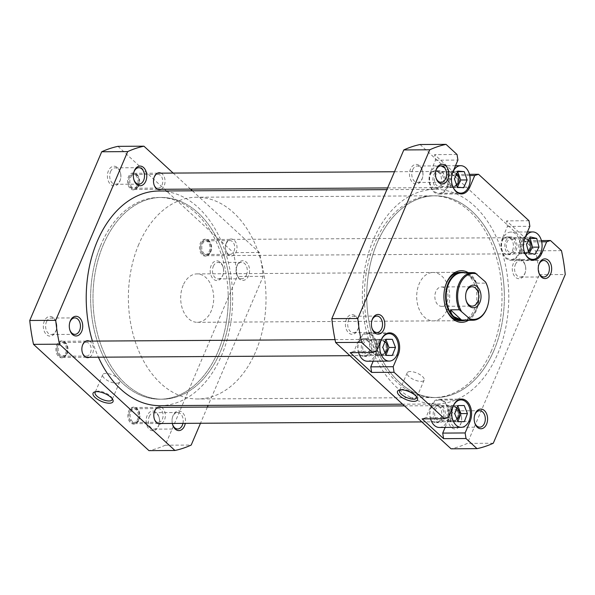 <?xml version="1.0" encoding="UTF-8"?>
<svg xmlns="http://www.w3.org/2000/svg" width="595" height="595" viewBox="0 0 595 595"><rect width="100%" height="100%" fill="white"/><g stroke="black" fill="none" stroke-linecap="round" stroke-linejoin="round"><path stroke-width="0.45" stroke-dasharray="2.98 2.23" d="M55.752 331.534A9.847 6.716 89.7 0 0 56.339 329.786A9.847 6.716 89.7 0 0 56.294 322.706A9.847 6.716 89.7 0 0 50.657 316.481A9.847 6.716 89.7 0 0 44.35 321.032A9.847 6.716 89.7 0 0 46.492 334.613A9.847 6.716 89.7 0 0 55.752 331.534M46.462 321.888A8.233 5.615 -90.3 0 1 51.177 318.042A8.233 5.615 -90.3 0 1 56.451 323.278A8.233 5.615 -90.3 0 1 56.488 329.206A8.233 5.615 -90.3 0 1 55.997 330.664A8.233 5.615 -90.3 0 1 51.282 334.509A8.233 5.615 -90.3 0 1 46.328 330.27A8.233 5.615 -90.3 0 1 46.462 321.888M66.588 353.869A8.471 5.779 89.7 0 0 67.094 352.366A8.471 5.779 89.7 0 0 67.056 346.268A8.471 5.779 89.7 0 0 62.2 340.92A8.471 5.779 89.7 0 0 56.77 344.84A8.471 5.779 89.7 0 0 58.622 356.524A8.471 5.779 89.7 0 0 66.588 353.869M58.89 345.688A6.857 4.678 -90.3 0 1 62.817 342.489A6.857 4.678 -90.3 0 1 67.213 346.848A6.857 4.678 -90.3 0 1 67.242 351.786A6.857 4.678 -90.3 0 1 66.833 352.999A6.857 4.678 -90.3 0 1 62.899 356.204A6.857 4.678 -90.3 0 1 58.779 352.671A6.857 4.678 -90.3 0 1 58.89 345.688M138.531 420.107A8.471 5.779 89.7 0 0 139.037 418.612A8.471 5.779 89.7 0 0 138.999 412.514A8.471 5.779 89.7 0 0 134.143 407.159A8.471 5.779 89.7 0 0 128.721 411.078A8.471 5.779 89.7 0 0 130.565 422.762A8.471 5.779 89.7 0 0 138.531 420.107M130.833 411.926A6.857 4.678 -90.3 0 1 134.76 408.728A6.857 4.678 -90.3 0 1 139.156 413.094A6.857 4.678 -90.3 0 1 139.185 418.025A6.857 4.678 -90.3 0 1 138.776 419.244A6.857 4.678 -90.3 0 1 134.849 422.443A6.857 4.678 -90.3 0 1 130.721 418.91A6.857 4.678 -90.3 0 1 130.833 411.926M158.53 426.161A9.847 6.716 89.7 0 0 159.118 424.413A9.847 6.716 89.7 0 0 159.073 417.333A9.847 6.716 89.7 0 0 153.436 411.108A9.847 6.716 89.7 0 0 147.129 415.66A9.847 6.716 89.7 0 0 149.278 429.24A9.847 6.716 89.7 0 0 158.53 426.161M149.241 416.515A8.233 5.615 -90.3 0 1 153.956 412.67A8.233 5.615 -90.3 0 1 159.229 417.913A8.233 5.615 -90.3 0 1 159.267 423.833A8.233 5.615 -90.3 0 1 158.776 425.291A8.233 5.615 -90.3 0 1 154.06 429.136A8.233 5.615 -90.3 0 1 149.107 424.897A8.233 5.615 -90.3 0 1 149.241 416.515M222.597 275.946A9.847 6.716 89.7 0 0 223.184 274.206A9.847 6.716 89.7 0 0 223.14 267.118A9.847 6.716 89.7 0 0 217.502 260.9A9.847 6.716 89.7 0 0 211.195 265.452A9.847 6.716 89.7 0 0 213.345 279.033A9.847 6.716 89.7 0 0 222.597 275.946M213.315 266.307A8.233 5.615 -90.3 0 1 218.03 262.462A8.233 5.615 -90.3 0 1 223.296 267.698A8.233 5.615 -90.3 0 1 223.333 273.626A8.233 5.615 -90.3 0 1 222.842 275.083A8.233 5.615 -90.3 0 1 218.127 278.921A8.233 5.615 -90.3 0 1 213.181 274.682A8.233 5.615 -90.3 0 1 213.315 266.307M210.169 252.146A8.471 5.779 89.7 0 0 210.682 250.644A8.471 5.779 89.7 0 0 210.645 244.545A8.471 5.779 89.7 0 0 205.788 239.197A8.471 5.779 89.7 0 0 200.359 243.117A8.471 5.779 89.7 0 0 202.211 254.801A8.471 5.779 89.7 0 0 210.169 252.146M202.479 243.965A6.857 4.678 -90.3 0 1 206.405 240.767A6.857 4.678 -90.3 0 1 210.801 245.125A6.857 4.678 -90.3 0 1 210.831 250.064A6.857 4.678 -90.3 0 1 210.422 251.276A6.857 4.678 -90.3 0 1 206.487 254.482A6.857 4.678 -90.3 0 1 202.367 250.949A6.857 4.678 -90.3 0 1 202.479 243.965M138.226 185.908A8.471 5.779 89.7 0 0 138.732 184.405A8.471 5.779 89.7 0 0 138.695 178.307A8.471 5.779 89.7 0 0 133.845 172.959A8.471 5.779 89.7 0 0 128.416 176.871A8.471 5.779 89.7 0 0 130.26 188.563A8.471 5.779 89.7 0 0 138.226 185.908M130.528 177.727A6.857 4.678 -90.3 0 1 134.463 174.521A6.857 4.678 -90.3 0 1 138.851 178.887A6.857 4.678 -90.3 0 1 138.88 183.825A6.857 4.678 -90.3 0 1 138.471 185.038A6.857 4.678 -90.3 0 1 134.544 188.243A6.857 4.678 -90.3 0 1 130.417 184.71A6.857 4.678 -90.3 0 1 130.528 177.727M119.818 181.319A9.847 6.716 89.7 0 0 120.406 179.578A9.847 6.716 89.7 0 0 120.361 172.49A9.847 6.716 89.7 0 0 114.723 166.273A9.847 6.716 89.7 0 0 108.416 170.825A9.847 6.716 89.7 0 0 110.566 184.405A9.847 6.716 89.7 0 0 119.818 181.319M110.536 171.68A8.233 5.615 -90.3 0 1 115.252 167.835A8.233 5.615 -90.3 0 1 120.517 173.071A8.233 5.615 -90.3 0 1 120.554 178.998A8.233 5.615 -90.3 0 1 120.064 180.456A8.233 5.615 -90.3 0 1 115.348 184.294A8.233 5.615 -90.3 0 1 110.402 180.054A8.233 5.615 -90.3 0 1 110.536 171.68M89.354 341.113A8.471 5.779 -90.3 0 1 92.545 353.713A8.471 5.779 -90.3 0 1 89.451 357.253M90.433 352.857A6.857 4.678 89.7 0 0 90.544 345.874A6.857 4.678 89.7 0 0 86.416 342.341A6.857 4.678 89.7 0 0 82.489 345.546A6.857 4.678 89.7 0 0 82.08 346.759A6.857 4.678 89.7 0 0 82.11 351.697A6.857 4.678 89.7 0 0 86.498 356.063A6.857 4.678 89.7 0 0 90.433 352.857M161.297 407.352A8.471 5.779 -90.3 0 1 164.495 419.951A8.471 5.779 -90.3 0 1 161.401 423.491M162.375 419.096A6.857 4.678 89.7 0 0 162.487 412.119A6.857 4.678 89.7 0 0 158.367 408.587A6.857 4.678 89.7 0 0 154.432 411.785A6.857 4.678 89.7 0 0 154.023 413.004A6.857 4.678 89.7 0 0 154.053 417.935A6.857 4.678 89.7 0 0 158.448 422.301A6.857 4.678 89.7 0 0 162.375 419.096M172.334 423.432A9.847 6.716 -90.3 0 1 172.498 417.251A9.847 6.716 -90.3 0 1 173.093 415.503A9.847 6.716 -90.3 0 1 181.468 411.74A9.847 6.716 -90.3 0 1 185.276 423.35M182.948 423.365A8.233 5.615 89.7 0 0 177.563 412.528A8.233 5.615 89.7 0 0 172.847 416.374A8.233 5.615 89.7 0 0 172.349 417.831A8.233 5.615 89.7 0 0 172.386 423.752A8.233 5.615 89.7 0 0 172.468 424.027M161 173.152A8.471 5.779 -90.3 0 1 164.19 185.752A8.471 5.779 -90.3 0 1 161.096 189.292M162.071 184.896A6.857 4.678 89.7 0 0 162.182 177.912A6.857 4.678 89.7 0 0 158.062 174.38A6.857 4.678 89.7 0 0 154.135 177.585A6.857 4.678 89.7 0 0 153.718 178.798A6.857 4.678 89.7 0 0 153.748 183.736A6.857 4.678 89.7 0 0 158.144 188.102A6.857 4.678 89.7 0 0 162.071 184.896M237.16 265.296A9.847 6.716 -90.3 0 1 246.412 262.216A9.847 6.716 -90.3 0 1 248.561 275.79A9.847 6.716 -90.3 0 1 242.254 280.342A9.847 6.716 -90.3 0 1 236.617 274.124A9.847 6.716 -90.3 0 1 236.572 267.036A9.847 6.716 -90.3 0 1 237.16 265.296M246.442 274.935A8.233 5.615 89.7 0 0 246.575 266.56A8.233 5.615 89.7 0 0 241.63 262.321A8.233 5.615 89.7 0 0 236.914 266.166A8.233 5.615 89.7 0 0 236.423 267.624A8.233 5.615 89.7 0 0 236.46 273.544A8.233 5.615 89.7 0 0 241.726 278.78A8.233 5.615 89.7 0 0 246.442 274.935M226.323 242.953A8.471 5.779 -90.3 0 1 234.289 240.306A8.471 5.779 -90.3 0 1 236.133 251.99A8.471 5.779 -90.3 0 1 230.704 255.91A8.471 5.779 -90.3 0 1 225.855 250.554A8.471 5.779 -90.3 0 1 225.817 244.456A8.471 5.779 -90.3 0 1 226.323 242.953M234.021 251.135A6.857 4.678 89.7 0 0 234.133 244.151A6.857 4.678 89.7 0 0 230.005 240.618A6.857 4.678 89.7 0 0 226.078 243.824A6.857 4.678 89.7 0 0 225.669 245.036A6.857 4.678 89.7 0 0 225.698 249.974A6.857 4.678 89.7 0 0 230.087 254.34A6.857 4.678 89.7 0 0 234.021 251.135M112.202 398.695A9.237 3.622 -156.9 0 0 111.919 397.914A9.237 3.622 -156.9 0 0 98.279 391.131A9.237 3.622 -156.9 0 0 96.554 391.361A9.237 3.622 -156.9 0 0 95.788 391.696M116.546 383.225A9.237 3.622 -156.9 0 0 119.692 381.93A9.237 3.622 -156.9 0 0 115.579 376.494A9.237 3.622 -156.9 0 0 105.85 373.385A9.237 3.622 -156.9 0 0 102.704 374.679A9.237 3.622 -156.9 0 0 106.817 380.116A9.237 3.622 -156.9 0 0 116.546 383.225M101.038 244.567A100.875 68.812 89.7 0 0 99.417 347.257A100.875 68.812 89.7 0 0 160.048 399.2A100.875 68.812 89.7 0 0 217.829 352.099A100.875 68.812 89.7 0 0 219.458 249.409A100.875 68.812 89.7 0 0 158.828 197.466A100.875 68.812 89.7 0 0 101.038 244.567M103.396 244.552A100.875 68.812 89.7 0 0 101.775 347.242A100.875 68.812 89.7 0 0 162.405 399.193A100.875 68.812 89.7 0 0 220.195 352.084A100.875 68.812 89.7 0 0 221.816 249.394A100.875 68.812 89.7 0 0 161.185 197.451A100.875 68.812 89.7 0 0 103.396 244.552A100.875 68.812 89.7 0 0 101.775 347.242A100.875 68.812 89.7 0 0 162.405 399.193A100.875 68.812 89.7 0 0 220.195 352.084A100.875 68.812 89.7 0 0 221.816 249.394A100.875 68.812 89.7 0 0 161.185 197.451A100.875 68.812 89.7 0 0 103.396 244.552M117.981 146.348L233.426 252.63A153.726 104.869 -90.3 0 1 237.197 276.504L165.232 445.216A153.726 104.869 -90.3 0 1 148.966 450.638M192.401 190.809L259.383 252.473A153.726 104.869 -90.3 0 1 263.161 276.348L208.124 405.366M207.395 407.077L200.493 423.261M190.564 189.113L173.145 173.078M263.161 276.348L237.197 276.504M165.232 445.216L191.196 445.06M259.383 252.473L233.426 252.63M133.719 172.714A8.233 5.615 89.7 0 0 133.644 172.996A8.233 5.615 89.7 0 0 133.682 178.917A8.233 5.615 89.7 0 0 133.756 179.192M69.645 322.929A8.233 5.615 89.7 0 0 69.57 323.204A8.233 5.615 89.7 0 0 69.608 329.124A8.233 5.615 89.7 0 0 69.689 329.399M228.183 294.466A100.875 68.812 89.7 0 0 158.828 197.466A100.875 68.812 89.7 0 0 90.685 302.2A100.875 68.812 89.7 0 0 160.048 399.2A100.875 68.812 89.7 0 0 228.183 294.466M504.315 292.8A100.875 68.812 89.7 0 0 434.952 195.8A100.875 68.812 89.7 0 0 366.817 300.534A100.875 68.812 89.7 0 0 436.172 397.534A100.875 68.812 89.7 0 0 504.315 292.8M362.414 300.78A107.331 73.215 89.7 0 0 436.217 403.99A107.331 73.215 89.7 0 0 508.718 292.547A107.331 73.215 89.7 0 0 434.915 189.344A107.331 73.215 89.7 0 0 362.414 300.78M92.418 341.099A107.331 73.215 89.7 0 0 98.406 357.201M160.085 405.656A107.331 73.215 89.7 0 0 232.586 294.22A107.331 73.215 89.7 0 0 158.783 191.01M487.84 287.779A23.807 16.244 -90.3 0 1 487.937 304.915M183.178 285.206A24.209 16.519 89.7 0 0 182.791 309.846A24.209 16.519 89.7 0 0 197.339 322.312A24.209 16.519 89.7 0 0 211.21 311.007A24.209 16.519 89.7 0 0 211.604 286.366A24.209 16.519 89.7 0 0 197.049 273.901A24.209 16.519 89.7 0 0 183.178 285.206M465.26 320.288A24.209 16.519 89.7 0 0 476.134 309.407A24.209 16.519 89.7 0 0 477.577 305.123A24.209 16.519 89.7 0 0 477.473 287.697A24.209 16.519 89.7 0 0 464.978 272.681M138.799 244.344A100.875 68.812 89.7 0 0 137.177 347.026A100.875 68.812 89.7 0 0 197.808 398.977A100.875 68.812 89.7 0 0 255.597 351.876A100.875 68.812 89.7 0 0 257.219 249.186A100.875 68.812 89.7 0 0 196.588 197.235A100.875 68.812 89.7 0 0 138.799 244.344M475.048 272.897L466.197 272.949L471.002 276.363A23.807 16.244 89.7 0 0 462.27 272.696M462.553 320.311A23.807 16.244 89.7 0 0 476.193 309.192A23.807 16.244 89.7 0 0 477.614 304.975A23.807 16.244 89.7 0 0 477.51 287.846A23.807 16.244 89.7 0 0 471.002 276.363L477.302 283.168L486.152 283.116M447.076 301.791A9.684 6.605 89.7 0 0 447.224 291.937A9.684 6.605 89.7 0 0 441.408 286.946A9.684 6.605 89.7 0 0 435.86 291.468A9.684 6.605 89.7 0 0 435.704 301.323A9.684 6.605 89.7 0 0 441.527 306.313A9.684 6.605 89.7 0 0 447.076 301.791M466.197 272.949L477.302 283.168M466.034 292.718A9.684 6.605 89.7 0 0 465.959 293A9.684 6.605 89.7 0 0 466.004 299.969A9.684 6.605 89.7 0 0 466.086 300.244M449.351 175.22A6.939 4.738 89.7 0 0 450.244 184.956A6.939 4.738 89.7 0 0 456.878 183.699A6.939 4.738 89.7 0 0 457.548 181.929A6.939 4.738 89.7 0 0 457.518 176.931A6.939 4.738 89.7 0 0 453.762 172.587A6.939 4.738 89.7 0 0 449.351 175.22M456.663 184.391A8.07 5.504 -90.3 0 1 452.334 187.529A8.07 5.504 -90.3 0 1 447.366 183.037A8.07 5.504 -90.3 0 1 447.916 174.536A8.07 5.504 -90.3 0 1 452.237 171.39A8.07 5.504 -90.3 0 1 457.406 176.529A8.07 5.504 -90.3 0 1 457.443 182.338A8.07 5.504 -90.3 0 1 456.663 184.391M137.081 185.633A6.939 4.738 -90.3 0 1 132.67 188.258A6.939 4.738 -90.3 0 1 128.922 183.915A6.939 4.738 -90.3 0 1 128.892 178.917A6.939 4.738 -90.3 0 1 129.561 177.154A6.939 4.738 -90.3 0 1 136.196 175.897A6.939 4.738 -90.3 0 1 137.081 185.633M129.769 176.455A8.07 5.504 89.7 0 0 128.996 178.515A8.07 5.504 89.7 0 0 129.026 184.324A8.07 5.504 89.7 0 0 134.195 189.455A8.07 5.504 89.7 0 0 138.523 186.317A8.07 5.504 89.7 0 0 139.074 177.808A8.07 5.504 89.7 0 0 134.098 173.316A8.07 5.504 89.7 0 0 129.769 176.455M384.281 341.85A6.939 4.738 89.7 0 0 377.661 343.278A6.939 4.738 89.7 0 0 378.665 352.991A6.939 4.738 89.7 0 0 385.902 349.89A6.939 4.738 89.7 0 0 385.872 344.899A6.939 4.738 89.7 0 0 384.281 341.85M377.379 353.899A8.07 5.504 -90.3 0 1 375.408 344.907A8.07 5.504 -90.3 0 1 380.599 339.358A8.07 5.504 -90.3 0 1 383.909 340.95A8.07 5.504 -90.3 0 1 385.768 344.49A8.07 5.504 -90.3 0 1 385.798 350.299A8.07 5.504 -90.3 0 1 380.696 355.498A8.07 5.504 -90.3 0 1 377.379 353.899M58.875 354.925A6.939 4.738 -90.3 0 1 57.276 351.876A6.939 4.738 -90.3 0 1 57.246 346.885A6.939 4.738 -90.3 0 1 64.483 343.784A6.939 4.738 -90.3 0 1 65.495 353.497A6.939 4.738 -90.3 0 1 58.875 354.925M65.77 342.876A8.07 5.504 89.7 0 0 62.46 341.277A8.07 5.504 89.7 0 0 57.351 346.476A8.07 5.504 89.7 0 0 57.388 352.285A8.07 5.504 89.7 0 0 59.24 355.825A8.07 5.504 89.7 0 0 62.557 357.416A8.07 5.504 89.7 0 0 67.741 351.868A8.07 5.504 89.7 0 0 65.77 342.876M527.869 240.127A6.939 4.738 89.7 0 0 521.25 241.555A6.939 4.738 89.7 0 0 522.254 251.268A6.939 4.738 89.7 0 0 529.49 248.167A6.939 4.738 89.7 0 0 529.461 243.177A6.939 4.738 89.7 0 0 527.869 240.127M520.967 252.176A8.07 5.504 -90.3 0 1 518.996 243.184A8.07 5.504 -90.3 0 1 524.188 237.636A8.07 5.504 -90.3 0 1 527.497 239.227A8.07 5.504 -90.3 0 1 529.357 242.767A8.07 5.504 -90.3 0 1 529.386 248.576A8.07 5.504 -90.3 0 1 524.284 253.775A8.07 5.504 -90.3 0 1 520.967 252.176M202.456 253.202A6.939 4.738 -90.3 0 1 200.865 250.153A6.939 4.738 -90.3 0 1 200.835 245.162A6.939 4.738 -90.3 0 1 208.071 242.061A6.939 4.738 -90.3 0 1 209.083 251.774A6.939 4.738 -90.3 0 1 202.456 253.202M209.358 241.154A8.07 5.504 89.7 0 0 206.041 239.554A8.07 5.504 89.7 0 0 200.939 244.753A8.07 5.504 89.7 0 0 200.976 250.562A8.07 5.504 89.7 0 0 202.828 254.102A8.07 5.504 89.7 0 0 206.145 255.694A8.07 5.504 89.7 0 0 211.329 250.145A8.07 5.504 89.7 0 0 209.358 241.154M524.009 240.625A13.722 9.356 89.7 0 0 524.069 250.785M502.961 238.469A13.722 9.356 89.7 0 0 502.738 252.436A13.722 9.356 89.7 0 0 510.986 259.502A13.722 9.356 89.7 0 0 518.84 253.098A13.722 9.356 89.7 0 0 519.063 239.13A13.722 9.356 89.7 0 0 510.815 232.065A13.722 9.356 89.7 0 0 502.961 238.469M452.059 174.387A13.722 9.356 89.7 0 0 452.126 184.547M431.011 172.23A13.722 9.356 89.7 0 0 430.787 186.198A13.722 9.356 89.7 0 0 439.036 193.263A13.722 9.356 89.7 0 0 446.897 186.852A13.722 9.356 89.7 0 0 447.12 172.892A13.722 9.356 89.7 0 0 438.872 165.827A13.722 9.356 89.7 0 0 431.011 172.23M367.398 361.225A13.722 9.356 89.7 0 0 375.252 354.821A13.722 9.356 89.7 0 0 375.475 340.853A13.722 9.356 89.7 0 0 367.227 333.788A13.722 9.356 89.7 0 0 359.373 340.191A13.722 9.356 89.7 0 0 358.636 352.582M439.341 427.463A13.722 9.356 89.7 0 0 447.202 421.059A13.722 9.356 89.7 0 0 447.418 407.092A13.722 9.356 89.7 0 0 439.177 400.026A13.722 9.356 89.7 0 0 431.315 406.43A13.722 9.356 89.7 0 0 430.579 418.821M460.619 424.332A9.847 6.716 89.7 0 0 461.207 422.591A9.847 6.716 89.7 0 0 461.162 415.503A9.847 6.716 89.7 0 0 455.525 409.286A9.847 6.716 89.7 0 0 449.218 413.837A9.847 6.716 89.7 0 0 451.367 427.411A9.847 6.716 89.7 0 0 460.619 424.332M451.337 414.693A8.233 5.615 -90.3 0 1 456.053 410.847A8.233 5.615 -90.3 0 1 461.318 416.084A8.233 5.615 -90.3 0 1 461.356 422.004A8.233 5.615 -90.3 0 1 460.865 423.462A8.233 5.615 -90.3 0 1 456.149 427.307A8.233 5.615 -90.3 0 1 451.203 423.067A8.233 5.615 -90.3 0 1 451.337 414.693M357.84 329.704A9.847 6.716 89.7 0 0 358.428 327.964A9.847 6.716 89.7 0 0 358.383 320.876A9.847 6.716 89.7 0 0 352.746 314.658A9.847 6.716 89.7 0 0 346.439 319.21A9.847 6.716 89.7 0 0 348.588 332.784A9.847 6.716 89.7 0 0 357.84 329.704M348.558 320.065A8.233 5.615 -90.3 0 1 353.274 316.22A8.233 5.615 -90.3 0 1 358.54 321.456A8.233 5.615 -90.3 0 1 358.577 327.376A8.233 5.615 -90.3 0 1 358.086 328.834A8.233 5.615 -90.3 0 1 353.37 332.679A8.233 5.615 -90.3 0 1 348.425 328.44A8.233 5.615 -90.3 0 1 348.558 320.065M524.693 274.124A9.847 6.716 89.7 0 0 525.281 272.376A9.847 6.716 89.7 0 0 525.236 265.296A9.847 6.716 89.7 0 0 519.599 259.07A9.847 6.716 89.7 0 0 513.292 263.63A9.847 6.716 89.7 0 0 515.441 277.203A9.847 6.716 89.7 0 0 524.693 274.124M515.404 264.478A8.233 5.615 -90.3 0 1 520.119 260.64A8.233 5.615 -90.3 0 1 525.392 265.876A8.233 5.615 -90.3 0 1 525.43 271.796A8.233 5.615 -90.3 0 1 524.939 273.254A8.233 5.615 -90.3 0 1 520.223 277.099A8.233 5.615 -90.3 0 1 515.27 272.86A8.233 5.615 -90.3 0 1 515.404 264.478M421.907 179.497A9.847 6.716 89.7 0 0 422.502 177.749A9.847 6.716 89.7 0 0 422.457 170.668A9.847 6.716 89.7 0 0 416.812 164.443A9.847 6.716 89.7 0 0 410.513 169.002A9.847 6.716 89.7 0 0 412.655 182.576A9.847 6.716 89.7 0 0 421.907 179.497M412.625 169.85A8.233 5.615 -90.3 0 1 417.34 166.005A8.233 5.615 -90.3 0 1 422.614 171.248A8.233 5.615 -90.3 0 1 422.651 177.169A8.233 5.615 -90.3 0 1 422.153 178.626A8.233 5.615 -90.3 0 1 417.437 182.472A8.233 5.615 -90.3 0 1 412.491 178.232A8.233 5.615 -90.3 0 1 412.625 169.85M468.205 272.659A25.823 17.619 -90.3 0 1 476.476 310.27A25.823 17.619 -90.3 0 1 468.496 320.274M197.339 322.312L460.493 320.727A24.209 16.519 89.7 0 0 474.364 309.422A24.209 16.519 89.7 0 0 474.751 284.774A24.209 16.519 89.7 0 0 460.203 272.309L433.056 272.473A24.209 16.519 -90.3 0 1 447.611 284.938A24.209 16.519 -90.3 0 1 447.224 309.586M416.656 396.85A9.237 3.622 -156.9 0 0 416.374 396.069A9.237 3.622 -156.9 0 0 402.733 389.294A9.237 3.622 -156.9 0 0 401 389.517A9.237 3.622 -156.9 0 0 400.242 389.851M410.305 371.54A9.237 3.622 -156.9 0 0 407.159 372.842A9.237 3.622 -156.9 0 0 411.271 378.271A9.237 3.622 -156.9 0 0 421 381.388A9.237 3.622 -156.9 0 0 424.146 380.086A9.237 3.622 -156.9 0 0 420.033 374.657A9.237 3.622 -156.9 0 0 410.305 371.54M493.962 350.433A100.875 68.812 -90.3 0 1 436.172 397.534A100.875 68.812 -90.3 0 1 375.542 345.591A100.875 68.812 -90.3 0 1 377.171 242.901A100.875 68.812 -90.3 0 1 434.952 195.8A100.875 68.812 -90.3 0 1 495.583 247.743A100.875 68.812 -90.3 0 1 493.962 350.433M491.604 350.448A100.875 68.812 -90.3 0 1 433.815 397.549A100.875 68.812 -90.3 0 1 373.184 345.606A100.875 68.812 -90.3 0 1 374.805 242.916A100.875 68.812 -90.3 0 1 432.595 195.807A100.875 68.812 -90.3 0 1 493.225 247.758A100.875 68.812 -90.3 0 1 491.604 350.448M446.86 310.397A24.209 16.519 -90.3 0 1 433.353 320.891A24.209 16.519 -90.3 0 1 418.798 308.418A24.209 16.519 -90.3 0 1 419.192 283.778A24.209 16.519 -90.3 0 1 433.056 272.473M362.176 342.772A8.88 6.054 -90.3 0 1 367.256 338.629A8.88 6.054 -90.3 0 1 372.596 343.203A8.88 6.054 -90.3 0 1 372.448 352.24A8.88 6.054 -90.3 0 1 367.368 356.383A8.88 6.054 -90.3 0 1 362.028 351.809A8.88 6.054 -90.3 0 1 362.176 342.772M368.907 352.255A8.88 6.054 89.7 0 0 369.056 343.218A8.88 6.054 89.7 0 0 363.716 338.652A8.88 6.054 89.7 0 0 358.636 342.794A8.88 6.054 89.7 0 0 358.488 351.831A8.88 6.054 89.7 0 0 363.828 356.405A8.88 6.054 89.7 0 0 368.907 352.255M434.119 409.01A8.88 6.054 -90.3 0 1 439.207 404.868A8.88 6.054 -90.3 0 1 444.539 409.442A8.88 6.054 -90.3 0 1 444.398 418.478A8.88 6.054 -90.3 0 1 439.311 422.621A8.88 6.054 -90.3 0 1 433.978 418.047A8.88 6.054 -90.3 0 1 434.119 409.01M440.858 418.501A8.88 6.054 89.7 0 0 440.999 409.464A8.88 6.054 89.7 0 0 435.666 404.89A8.88 6.054 89.7 0 0 430.579 409.033A8.88 6.054 89.7 0 0 430.438 418.069A8.88 6.054 89.7 0 0 435.771 422.643A8.88 6.054 89.7 0 0 440.858 418.501M505.757 241.049A8.88 6.054 -90.3 0 1 510.845 236.907A8.88 6.054 -90.3 0 1 516.185 241.481A8.88 6.054 -90.3 0 1 516.036 250.517A8.88 6.054 -90.3 0 1 510.956 254.66A8.88 6.054 -90.3 0 1 505.616 250.086A8.88 6.054 -90.3 0 1 505.757 241.049M512.496 250.532A8.88 6.054 89.7 0 0 512.645 241.496A8.88 6.054 89.7 0 0 507.304 236.929A8.88 6.054 89.7 0 0 502.217 241.072A8.88 6.054 89.7 0 0 502.076 250.108A8.88 6.054 89.7 0 0 507.416 254.682A8.88 6.054 89.7 0 0 512.496 250.532M433.815 174.811A8.88 6.054 -90.3 0 1 438.902 170.668A8.88 6.054 -90.3 0 1 444.234 175.235A8.88 6.054 -90.3 0 1 444.093 184.272A8.88 6.054 -90.3 0 1 439.006 188.422A8.88 6.054 -90.3 0 1 433.673 183.848A8.88 6.054 -90.3 0 1 433.815 174.811M440.553 184.294A8.88 6.054 89.7 0 0 440.694 175.257A8.88 6.054 89.7 0 0 435.362 170.691A8.88 6.054 89.7 0 0 430.274 174.833A8.88 6.054 89.7 0 0 430.133 183.87A8.88 6.054 89.7 0 0 435.466 188.444A8.88 6.054 89.7 0 0 440.553 184.294M443.186 417.355A6.776 4.626 89.7 0 0 443.29 410.461A6.776 4.626 89.7 0 0 439.214 406.965A6.776 4.626 89.7 0 0 435.332 410.134A6.776 4.626 89.7 0 0 435.228 417.036A6.776 4.626 89.7 0 0 439.296 420.524A6.776 4.626 89.7 0 0 443.186 417.355M456.975 407.85A6.776 4.626 89.7 0 0 454.558 406.876A6.776 4.626 89.7 0 0 450.675 410.037A6.776 4.626 89.7 0 0 450.564 416.939A6.776 4.626 89.7 0 0 454.639 420.427A6.776 4.626 89.7 0 0 457.049 419.416M371.235 351.117A6.776 4.626 89.7 0 0 371.347 344.215A6.776 4.626 89.7 0 0 367.271 340.727A6.776 4.626 89.7 0 0 363.389 343.895A6.776 4.626 89.7 0 0 363.277 350.79A6.776 4.626 89.7 0 0 367.353 354.285A6.776 4.626 89.7 0 0 371.235 351.117M385.039 341.627A6.776 4.626 89.7 0 0 382.615 340.637A6.776 4.626 89.7 0 0 378.725 343.798A6.776 4.626 89.7 0 0 378.621 350.7A6.776 4.626 89.7 0 0 382.697 354.189A6.776 4.626 89.7 0 0 385.084 353.192M442.881 183.156A6.776 4.626 89.7 0 0 442.985 176.254A6.776 4.626 89.7 0 0 438.917 172.766A6.776 4.626 89.7 0 0 435.027 175.927A6.776 4.626 89.7 0 0 434.923 182.829A6.776 4.626 89.7 0 0 438.998 186.324A6.776 4.626 89.7 0 0 442.881 183.156M456.737 173.71A6.776 4.626 89.7 0 0 454.253 172.669A6.776 4.626 89.7 0 0 450.37 175.837A6.776 4.626 89.7 0 0 450.259 182.739A6.776 4.626 89.7 0 0 454.335 186.228A6.776 4.626 89.7 0 0 456.655 185.29M514.824 249.394A6.776 4.626 89.7 0 0 514.935 242.492A6.776 4.626 89.7 0 0 510.86 239.004A6.776 4.626 89.7 0 0 506.977 242.172A6.776 4.626 89.7 0 0 506.866 249.067A6.776 4.626 89.7 0 0 510.941 252.563A6.776 4.626 89.7 0 0 514.824 249.394M528.747 240.008A6.776 4.626 89.7 0 0 526.203 238.915A6.776 4.626 89.7 0 0 522.313 242.076A6.776 4.626 89.7 0 0 522.209 248.978A6.776 4.626 89.7 0 0 526.285 252.466A6.776 4.626 89.7 0 0 528.427 251.678M502.492 238.037A14.525 9.907 89.7 0 0 502.254 252.83A14.525 9.907 89.7 0 0 510.986 260.305A14.525 9.907 89.7 0 0 519.309 253.522L524.262 241.92L528.055 240.655L506.561 220.871L507.438 226.435L502.492 238.037L524.909 237.903M430.542 171.799A14.525 9.907 89.7 0 0 430.311 186.585A14.525 9.907 89.7 0 0 439.043 194.067A14.525 9.907 89.7 0 0 447.366 187.284L452.312 175.681L456.105 174.417L434.618 154.626L435.495 160.196L430.542 171.799L452.966 171.665M373.184 361.187L375.72 355.245A14.525 9.907 89.7 0 0 375.958 340.459A14.525 9.907 89.7 0 0 367.227 332.977A14.525 9.907 89.7 0 0 358.904 339.76L353.951 351.37L350.158 352.634M445.134 427.426L447.671 421.491A14.525 9.907 89.7 0 0 447.901 406.697A14.525 9.907 89.7 0 0 439.17 399.223A14.525 9.907 89.7 0 0 430.847 406.006L425.901 417.608L422.108 418.873M420.07 144.518L535.515 250.807A153.726 104.869 89.7 0 1 539.286 274.674L467.328 443.394A153.726 104.869 89.7 0 1 451.062 448.809M539.286 274.674L565.25 274.518M493.285 443.238L467.328 443.394M528.985 220.73L506.561 220.871M528.055 240.655L541.405 240.573M561.479 250.651L535.515 250.807M457.034 154.492L434.618 154.626M456.105 174.417L469.462 174.335M444.963 287.608A24.209 16.519 89.7 0 0 444.889 287.898A24.209 16.519 89.7 0 0 444.993 305.317A24.209 16.519 89.7 0 0 445.067 305.607M538.587 265.519A8.233 5.615 89.7 0 0 538.512 265.794A8.233 5.615 89.7 0 0 538.549 271.722A8.233 5.615 89.7 0 0 538.631 271.989M435.808 170.891A8.233 5.615 89.7 0 0 435.733 171.167A8.233 5.615 89.7 0 0 435.771 177.087A8.233 5.615 89.7 0 0 435.852 177.362M371.741 321.099A8.233 5.615 89.7 0 0 371.667 321.374A8.233 5.615 89.7 0 0 371.704 327.302A8.233 5.615 89.7 0 0 371.778 327.577M474.52 415.727A8.233 5.615 89.7 0 0 474.446 416.002A8.233 5.615 89.7 0 0 474.483 421.929A8.233 5.615 89.7 0 0 474.557 422.205M376.375 351.236L353.951 351.37M448.318 417.474L425.901 417.608M507.438 226.435L529.862 226.301M541.703 241.815L524.262 241.92M435.495 160.196L457.919 160.055M469.76 175.57L452.312 175.681M457.786 405.731L451.36 405.612L448.243 413.711L454.729 413.674M451.36 405.612L457.853 405.574M457.719 405.552L464.204 405.515M448.243 413.711L451.479 421.751L457.897 421.535M457.838 421.691L451.479 421.751M385.887 339.492L379.484 339.314L376.293 347.346L382.786 347.309M379.484 339.314L385.977 339.269M376.293 347.346L379.461 355.453L385.91 355.297M385.82 355.512L392.306 355.475M379.461 355.453L385.954 355.408M457.652 171.658L451.419 171.122L447.946 178.902L454.439 178.864M451.419 171.122L457.905 171.085M447.946 178.902L450.824 187.232L457.168 187.782L457.429 187.202M457.168 187.782L463.661 187.737M450.824 187.232L457.317 187.194M529.669 238.327L523.942 236.988L519.956 244.218L526.449 244.173M523.942 236.988L530.435 236.944M519.956 244.218L522.254 252.92L528.538 254.392L529.297 253.009M528.538 254.392L535.024 254.355M522.254 252.92L528.747 252.882M448.928 411.45A6.939 4.738 89.7 0 0 451.843 420.189A6.939 4.738 89.7 0 0 457.853 416.128A6.939 4.738 89.7 0 0 457.912 415.875A6.939 4.738 89.7 0 0 457.823 411.138A6.939 4.738 89.7 0 0 453.286 406.72A6.939 4.738 89.7 0 0 448.928 411.45M457.815 416.24A8.07 5.504 -90.3 0 1 457.748 416.537A8.07 5.504 -90.3 0 1 452.639 421.736A8.07 5.504 -90.3 0 1 447.366 411.093A8.07 5.504 -90.3 0 1 452.542 405.597A8.07 5.504 -90.3 0 1 457.711 410.728A8.07 5.504 -90.3 0 1 457.815 416.24M138.122 417.802A6.939 4.738 -90.3 0 1 133.763 422.532A6.939 4.738 -90.3 0 1 129.227 418.114A6.939 4.738 -90.3 0 1 129.13 413.376A6.939 4.738 -90.3 0 1 129.189 413.123A6.939 4.738 -90.3 0 1 135.199 409.062A6.939 4.738 -90.3 0 1 138.122 417.802M129.227 413.012A8.07 5.504 89.7 0 0 129.331 418.523A8.07 5.504 89.7 0 0 134.5 423.655A8.07 5.504 89.7 0 0 139.676 418.159A8.07 5.504 89.7 0 0 134.403 407.515A8.07 5.504 89.7 0 0 129.301 412.714A8.07 5.504 89.7 0 0 129.227 413.012M375.72 355.245L396.895 355.118M358.904 339.76L381.321 339.626M447.671 421.491L468.838 421.357M430.847 406.006L453.271 405.864M519.309 253.522L540.483 253.396M447.366 187.284L468.533 187.157M56.451 323.278L56.294 322.706M56.488 329.206L56.339 329.786M67.213 346.848L67.056 346.268M67.242 351.786L67.094 352.366M139.156 413.094L138.999 412.514M139.185 418.025L139.037 418.612M159.229 417.913L159.073 417.333M159.267 423.833L159.118 424.413M223.296 267.698L223.14 267.118M223.333 273.626L223.184 274.206M210.801 245.125L210.645 244.545M210.831 250.064L210.682 250.644M138.851 178.887L138.695 178.307M138.88 183.825L138.732 184.405M120.517 173.071L120.361 172.49M120.554 178.998L120.406 179.578M111.919 397.914L112.782 399.602M119.692 381.93L112.12 399.684M74.777 317.901L51.177 318.042M177.563 412.528L153.956 412.67M241.63 262.321L218.03 262.462M138.851 167.693L115.252 167.835M86.416 342.341L62.817 342.489M158.367 408.587L134.76 408.728M230.005 240.618L206.405 240.767M158.062 174.38L134.463 174.521M433.815 397.549L197.808 398.977M432.595 195.807L196.588 197.235M158.144 188.102L134.544 188.243M230.087 254.34L206.487 254.482M158.448 422.301L134.849 422.443M86.498 356.063L62.899 356.204M138.947 184.153L115.348 184.294M241.726 278.78L218.127 278.921M177.66 428.995L154.06 429.136M74.881 334.36L51.282 334.509M102.704 374.679L95.133 392.432M96.554 391.361L94.731 391.904M225.698 249.974L225.855 250.554M225.669 245.036L225.817 244.456M236.46 273.544L236.617 274.124M236.423 267.624L236.572 267.036M153.748 183.736L153.904 184.316M153.718 178.798L153.874 178.217M133.682 178.917L133.838 179.497M133.644 172.996L133.793 172.409M172.386 423.752L172.543 424.332M172.349 417.831L172.498 417.251M154.053 417.935L154.209 418.516M154.023 413.004L154.172 412.417M82.11 351.697L82.266 352.277M82.08 346.759L82.229 346.178M69.608 329.124L69.764 329.704M69.57 323.204L69.719 322.624M436.217 403.99L402.599 404.191M434.915 189.344L386.876 189.634M441.408 286.946L472.088 286.76M441.527 306.313L472.207 306.127M466.004 299.969L466.16 300.549M465.959 293L466.116 292.413M197.049 273.901L460.203 272.309M128.922 183.915L129.026 184.324M128.892 178.917L128.996 178.515M134.195 189.455L157.571 189.314M387.605 187.923L452.334 187.529M134.098 173.316L157.474 173.175M394.507 171.739L452.237 171.39M457.518 176.931L457.406 176.529M457.548 181.929L457.443 182.338M57.276 351.876L57.388 352.285M57.246 346.885L57.351 346.476M62.46 341.277L85.829 341.136M335.015 339.633L380.599 339.358M62.557 357.416L85.925 357.275M349.905 355.684L380.696 355.498M385.872 344.899L385.768 344.49M385.902 349.89L385.798 350.299M200.865 250.153L200.976 250.562M200.835 245.162L200.939 244.753M206.041 239.554L524.188 237.636M206.145 255.694L524.284 253.775M529.461 243.177L529.357 242.767M529.49 248.167L529.386 248.576M530.145 259.383L510.986 259.502M458.202 193.144L439.036 193.263M461.318 416.084L461.162 415.503M461.356 422.004L461.207 422.591M358.54 321.456L358.383 320.876M358.577 327.376L358.428 327.964M525.392 265.876L525.236 265.296M525.43 271.796L525.281 272.376M422.614 171.248L422.457 170.668M422.651 177.169L422.502 177.749M401 389.517L399.186 390.06M407.159 372.842L399.587 390.595M456.053 410.847L479.652 410.706M353.274 316.22L376.873 316.079M417.34 166.005L440.94 165.864M520.119 260.64L543.718 260.491M363.716 338.652L367.256 338.629M435.666 404.89L439.207 404.868M507.304 236.929L510.845 236.907M435.362 170.691L438.902 170.668M454.558 406.876L439.214 406.965M382.615 340.637L367.271 340.727M454.253 172.669L438.917 172.766M526.203 238.915L510.86 239.004M526.285 252.466L510.941 252.563M454.335 186.228L438.998 186.324M382.697 354.189L367.353 354.285M454.639 420.427L439.296 420.524M435.466 188.444L439.006 188.422M507.416 254.682L510.956 254.66M435.771 422.643L439.311 422.621M363.828 356.405L367.368 356.383M460.493 320.727L433.353 320.891M520.223 277.099L543.823 276.958M417.437 182.472L441.044 182.33M353.37 332.679L376.97 332.538M456.149 427.307L479.748 427.165M424.146 380.086L416.574 397.839M416.374 396.069L417.236 397.765M367.227 332.977L389.643 332.843M439.17 399.223L461.594 399.081M510.986 260.305L533.41 260.171M439.043 194.067L461.46 193.933M444.993 305.317L445.149 305.897M444.889 287.898L445.038 287.318M538.549 271.722L538.706 272.294M538.512 265.794L538.661 265.214M435.771 177.087L435.927 177.667M435.733 171.167L435.882 170.587M371.704 327.302L371.86 327.882M371.667 321.374L371.816 320.794M474.483 421.929L474.639 422.51M474.446 416.002L474.594 415.422M458.336 399.914L439.177 400.026M386.393 333.669L367.227 333.788M455.502 165.722L438.872 165.827M527.445 231.961L510.815 232.065M457.853 416.128L457.748 416.537M129.227 418.114L129.331 418.523M134.5 423.655L157.876 423.514M421.855 421.922L452.639 421.736M134.403 407.515L157.772 407.374M404.436 405.887L452.542 405.597M129.189 413.123L129.301 412.714M457.823 411.138L457.711 410.728"/><path stroke-width="0.89" d="M70.307 320.876A9.847 6.716 -90.3 0 1 79.559 317.797A9.847 6.716 -90.3 0 1 81.708 331.37A9.847 6.716 -90.3 0 1 75.401 335.93A9.847 6.716 -90.3 0 1 69.764 329.704A9.847 6.716 -90.3 0 1 69.719 322.624A9.847 6.716 -90.3 0 1 70.307 320.876M69.689 329.399A8.233 5.615 89.7 0 0 74.881 334.36A8.233 5.615 89.7 0 0 79.596 330.522A8.233 5.615 89.7 0 0 79.73 322.14A8.233 5.615 89.7 0 0 74.777 317.901A8.233 5.615 89.7 0 0 70.061 321.746A8.233 5.615 89.7 0 0 69.645 322.929M89.451 357.253A8.471 5.779 -90.3 0 1 82.266 352.277A8.471 5.779 -90.3 0 1 82.229 346.178A8.471 5.779 -90.3 0 1 82.735 344.676A8.471 5.779 -90.3 0 1 89.354 341.113M161.401 423.491A8.471 5.779 -90.3 0 1 154.209 418.516A8.471 5.779 -90.3 0 1 154.172 412.417A8.471 5.779 -90.3 0 1 154.678 410.922A8.471 5.779 -90.3 0 1 161.297 407.352M185.276 423.35A9.847 6.716 -90.3 0 1 184.487 425.998A9.847 6.716 -90.3 0 1 178.188 430.557A9.847 6.716 -90.3 0 1 172.543 424.332A9.847 6.716 -90.3 0 1 172.334 423.432M172.468 424.027A8.233 5.615 89.7 0 0 177.66 428.995A8.233 5.615 89.7 0 0 182.375 425.15A8.233 5.615 89.7 0 0 182.948 423.365M134.381 170.668A9.847 6.716 -90.3 0 1 143.633 167.589A9.847 6.716 -90.3 0 1 145.782 181.163A9.847 6.716 -90.3 0 1 139.475 185.714A9.847 6.716 -90.3 0 1 133.838 179.497A9.847 6.716 -90.3 0 1 133.793 172.409A9.847 6.716 -90.3 0 1 134.381 170.668M133.756 179.192A8.233 5.615 89.7 0 0 138.947 184.153A8.233 5.615 89.7 0 0 143.663 180.307A8.233 5.615 89.7 0 0 143.797 171.933A8.233 5.615 89.7 0 0 138.851 167.693A8.233 5.615 89.7 0 0 134.135 171.538A8.233 5.615 89.7 0 0 133.719 172.714M161.096 189.292A8.471 5.779 -90.3 0 1 153.904 184.316A8.471 5.779 -90.3 0 1 153.874 178.217A8.471 5.779 -90.3 0 1 154.38 176.715A8.471 5.779 -90.3 0 1 161 173.152M96.762 391.636A10.851 4.254 23.1 0 1 112.782 399.602A10.851 4.254 23.1 0 1 109.324 403.202A10.851 4.254 23.1 0 1 96.122 398.315A10.851 4.254 23.1 0 1 94.731 391.904A10.851 4.254 23.1 0 1 96.762 391.636M95.788 391.696A9.237 3.622 -156.9 0 0 95.133 392.432A9.237 3.622 -156.9 0 0 99.246 397.862A9.237 3.622 -156.9 0 0 108.974 400.978A9.237 3.622 -156.9 0 0 112.12 399.684A9.237 3.622 -156.9 0 0 112.202 398.695M200.493 423.261L191.196 445.06A153.726 104.869 -90.3 0 1 174.93 450.482L148.966 450.638L33.521 344.349A153.726 104.869 -90.3 0 1 29.75 320.482L101.715 151.762A153.726 104.869 -90.3 0 1 117.981 146.348L143.938 146.192L173.145 173.078M208.124 405.366L207.395 407.077M192.401 190.809L190.564 189.113M174.93 450.482L59.485 344.193A153.726 104.869 -90.3 0 1 55.714 320.326L127.672 151.606A153.726 104.869 -90.3 0 1 143.938 146.192M33.521 344.349L59.485 344.193M127.672 151.606L101.715 151.762M29.75 320.482L55.714 320.326M386.876 189.634L158.783 191.01A107.331 73.215 89.7 0 0 86.282 302.453A107.331 73.215 89.7 0 0 92.418 341.099M98.406 357.201A107.331 73.215 89.7 0 0 160.085 405.656L402.599 404.191M488.019 304.625L487.937 304.915A23.807 16.244 -90.3 0 1 486.517 309.132A23.807 16.244 -90.3 0 1 472.884 320.244A23.807 16.244 -90.3 0 1 470.429 319.991L469.73 318.794A22.997 15.693 89.7 0 0 486.643 308.693A22.997 15.693 89.7 0 0 488.019 304.625A22.997 15.693 89.7 0 0 487.915 288.069A22.997 15.693 89.7 0 0 485.453 281.926L486.152 283.116A23.807 16.244 -90.3 0 1 487.84 287.779L487.915 288.069M464.978 272.681A24.209 16.519 89.7 0 0 461.973 272.294A24.209 16.519 89.7 0 0 448.102 283.599A24.209 16.519 89.7 0 0 447.715 308.247A24.209 16.519 89.7 0 0 462.263 320.712A24.209 16.519 89.7 0 0 465.26 320.288M469.73 318.794L459.325 309.764A23.807 16.244 -90.3 0 1 458.953 283.755A23.807 16.244 -90.3 0 1 472.594 272.636L462.27 272.696A23.807 16.244 89.7 0 0 448.63 283.815A23.807 16.244 89.7 0 0 453.821 316.644A23.807 16.244 89.7 0 0 462.553 320.311L472.884 320.244M472.594 272.636A23.807 16.244 -90.3 0 1 475.048 272.897L485.453 281.926M466.785 290.412A11.298 7.705 -90.3 0 1 477.406 286.879A11.298 7.705 -90.3 0 1 479.868 302.461A11.298 7.705 -90.3 0 1 472.631 307.682A11.298 7.705 -90.3 0 1 466.16 300.549A11.298 7.705 -90.3 0 1 466.116 292.413A11.298 7.705 -90.3 0 1 466.785 290.412M466.086 300.244A9.684 6.605 89.7 0 0 472.207 306.127A9.684 6.605 89.7 0 0 477.755 301.606A9.684 6.605 89.7 0 0 477.911 291.751A9.684 6.605 89.7 0 0 472.088 286.76A9.684 6.605 89.7 0 0 466.539 291.282A9.684 6.605 89.7 0 0 466.034 292.718M476.93 274.079A22.997 15.693 89.7 0 0 460.009 284.179A22.997 15.693 89.7 0 0 461.199 310.947M470.429 319.991L461.579 320.043L450.474 309.817L459.325 309.764M461.579 320.043L453.821 316.644C451.895 314.859 450.779 312.583 450.474 309.817M524.069 250.785A13.722 9.356 89.7 0 0 532.815 259.368A13.722 9.356 89.7 0 0 540.677 252.964A13.722 9.356 89.7 0 0 540.892 238.997A13.722 9.356 89.7 0 0 532.651 231.931A13.722 9.356 89.7 0 0 524.79 238.342A13.722 9.356 89.7 0 0 524.009 240.625M452.126 184.547A13.722 9.356 89.7 0 0 460.865 193.13A13.722 9.356 89.7 0 0 468.726 186.726A13.722 9.356 89.7 0 0 468.949 172.758A13.722 9.356 89.7 0 0 460.701 165.693A13.722 9.356 89.7 0 0 452.84 172.096A13.722 9.356 89.7 0 0 452.059 174.387M381.202 340.065A13.722 9.356 89.7 0 0 380.978 354.025A13.722 9.356 89.7 0 0 389.227 361.091A13.722 9.356 89.7 0 0 397.088 354.687A13.722 9.356 89.7 0 0 397.304 340.719A13.722 9.356 89.7 0 0 389.063 333.654A13.722 9.356 89.7 0 0 381.202 340.065M358.636 352.582A13.722 9.356 89.7 0 0 367.398 361.225L389.227 361.091M453.145 406.303A13.722 9.356 89.7 0 0 452.929 420.263A13.722 9.356 89.7 0 0 461.17 427.329A13.722 9.356 89.7 0 0 469.031 420.925A13.722 9.356 89.7 0 0 469.254 406.958A13.722 9.356 89.7 0 0 461.006 399.892A13.722 9.356 89.7 0 0 453.145 406.303M430.579 418.821A13.722 9.356 89.7 0 0 439.341 427.463L461.17 427.329M475.182 413.681A9.847 6.716 -90.3 0 1 484.434 410.595A9.847 6.716 -90.3 0 1 486.584 424.176A9.847 6.716 -90.3 0 1 480.277 428.727A9.847 6.716 -90.3 0 1 474.639 422.51A9.847 6.716 -90.3 0 1 474.594 415.422A9.847 6.716 -90.3 0 1 475.182 413.681M474.557 422.205A8.233 5.615 89.7 0 0 479.748 427.165A8.233 5.615 89.7 0 0 484.464 423.32A8.233 5.615 89.7 0 0 484.598 414.946A8.233 5.615 89.7 0 0 479.652 410.706A8.233 5.615 89.7 0 0 474.936 414.544A8.233 5.615 89.7 0 0 474.52 415.727M372.403 319.054A9.847 6.716 -90.3 0 1 381.655 315.967A9.847 6.716 -90.3 0 1 383.805 329.548A9.847 6.716 -90.3 0 1 377.498 334.1A9.847 6.716 -90.3 0 1 371.86 327.882A9.847 6.716 -90.3 0 1 371.816 320.794A9.847 6.716 -90.3 0 1 372.403 319.054M371.778 327.577A8.233 5.615 89.7 0 0 376.97 332.538A8.233 5.615 89.7 0 0 381.685 328.693A8.233 5.615 89.7 0 0 381.819 320.318A8.233 5.615 89.7 0 0 376.873 316.079A8.233 5.615 89.7 0 0 372.158 319.917A8.233 5.615 89.7 0 0 371.741 321.099M436.47 168.839A9.847 6.716 -90.3 0 1 445.722 165.76A9.847 6.716 -90.3 0 1 447.871 179.34A9.847 6.716 -90.3 0 1 441.564 183.892A9.847 6.716 -90.3 0 1 435.927 177.667A9.847 6.716 -90.3 0 1 435.882 170.587A9.847 6.716 -90.3 0 1 436.47 168.839M435.852 177.362A8.233 5.615 89.7 0 0 441.044 182.33A8.233 5.615 89.7 0 0 445.759 178.485A8.233 5.615 89.7 0 0 445.893 170.103A8.233 5.615 89.7 0 0 440.94 165.864A8.233 5.615 89.7 0 0 436.224 169.709A8.233 5.615 89.7 0 0 435.808 170.891M539.249 263.466A9.847 6.716 -90.3 0 1 548.508 260.387A9.847 6.716 -90.3 0 1 550.65 273.968A9.847 6.716 -90.3 0 1 544.343 278.519A9.847 6.716 -90.3 0 1 538.706 272.294A9.847 6.716 -90.3 0 1 538.661 265.214A9.847 6.716 -90.3 0 1 539.249 263.466M538.631 271.989A8.233 5.615 89.7 0 0 543.823 276.958A8.233 5.615 89.7 0 0 548.538 273.112A8.233 5.615 89.7 0 0 548.672 264.73A8.233 5.615 89.7 0 0 543.718 260.491A8.233 5.615 89.7 0 0 539.003 264.336A8.233 5.615 89.7 0 0 538.587 265.519M468.496 320.274A25.823 17.619 -90.3 0 1 445.149 305.897A25.823 17.619 -90.3 0 1 445.038 287.318A25.823 17.619 -90.3 0 1 446.577 282.744A25.823 17.619 -90.3 0 1 468.205 272.659M461.973 272.294L460.203 272.309A24.209 16.519 89.7 0 0 446.332 283.614A24.209 16.519 89.7 0 0 444.963 287.608M413.778 401.365A10.851 4.254 23.1 0 1 400.576 396.478A10.851 4.254 23.1 0 1 399.186 390.06A10.851 4.254 23.1 0 1 401.216 389.799A10.851 4.254 23.1 0 1 417.236 397.765A10.851 4.254 23.1 0 1 413.778 401.365M400.242 389.851A9.237 3.622 -156.9 0 0 399.587 390.595A9.237 3.622 -156.9 0 0 403.7 396.025A9.237 3.622 -156.9 0 0 413.428 399.141A9.237 3.622 -156.9 0 0 416.574 397.839A9.237 3.622 -156.9 0 0 416.656 396.85M457.049 419.416A6.776 4.626 89.7 0 0 458.522 417.266A6.776 4.626 89.7 0 0 456.975 407.85M385.084 353.192A6.776 4.626 89.7 0 0 386.579 351.028A6.776 4.626 89.7 0 0 385.039 341.627M456.655 185.29A6.776 4.626 89.7 0 0 458.217 183.067A6.776 4.626 89.7 0 0 456.737 173.71M528.427 251.678A6.776 4.626 89.7 0 0 530.167 249.305A6.776 4.626 89.7 0 0 528.747 240.008M468.533 187.157L469.782 187.15A14.525 9.907 89.7 0 1 461.46 193.933A14.525 9.907 89.7 0 1 452.736 186.451A14.525 9.907 89.7 0 1 452.966 171.665L457.919 160.055L457.034 154.492L446.034 144.362A153.726 104.869 89.7 0 0 429.769 149.784L357.803 318.496A153.726 104.869 89.7 0 0 361.574 342.37L372.582 352.5L350.158 352.634L371.652 372.418L370.767 366.855L373.184 361.187M370.767 366.855L393.191 366.721L394.069 372.284L444.524 418.739L422.108 418.873L443.595 438.656L442.717 433.093L445.134 427.426M469.462 174.335L478.529 174.283L528.985 220.73L529.862 226.301L524.909 237.903A14.525 9.907 89.7 0 0 524.678 252.689A14.525 9.907 89.7 0 0 533.41 260.171A14.525 9.907 89.7 0 0 541.733 253.388L546.679 241.786L541.703 241.815M478.529 174.283L474.736 175.54L469.76 175.57M469.782 187.15L474.736 175.54M372.582 352.5L376.375 351.236L381.321 339.626A14.525 9.907 89.7 0 1 389.643 332.843A14.525 9.907 89.7 0 1 398.375 340.325A14.525 9.907 89.7 0 1 398.144 355.111L393.191 366.721M444.524 418.739L448.318 417.474L453.271 405.864A14.525 9.907 89.7 0 1 461.594 399.081A14.525 9.907 89.7 0 1 470.325 406.563A14.525 9.907 89.7 0 1 470.087 421.349L465.134 432.959L466.019 438.522L443.595 438.656M541.405 240.573L550.472 240.521L561.479 250.651A153.726 104.869 89.7 0 1 565.25 274.518L493.285 443.238A153.726 104.869 89.7 0 1 477.019 448.652L466.019 438.522M550.472 240.521L546.679 241.786M446.034 144.362L420.07 144.518A153.726 104.869 89.7 0 0 403.804 149.94L331.839 318.652A153.726 104.869 89.7 0 0 335.617 342.527L451.062 448.809L477.019 448.652M335.617 342.527L361.574 342.37M394.069 372.284L371.652 372.418M403.804 149.94L429.769 149.784M357.803 318.496L331.839 318.652M447.224 309.586A24.209 16.519 -90.3 0 1 446.86 310.397M445.067 305.607A24.209 16.519 89.7 0 0 460.493 320.727L462.263 320.712M442.717 433.093L465.134 432.959M457.853 405.574L454.729 413.674L457.971 421.714L464.331 421.654L467.447 413.555L464.204 405.515L457.853 405.574M385.977 339.269L382.786 347.309L385.954 355.408L392.306 355.475L395.497 347.435L392.336 339.336L385.977 339.269M457.905 171.085L454.439 178.864L457.317 187.194L463.661 187.737L467.135 179.958L464.256 171.628L457.905 171.085M530.435 236.944L526.449 244.173L528.747 252.882L535.024 254.355L539.011 247.126L536.72 238.417L530.435 236.944M457.897 421.535L460.954 413.592L457.786 405.731M460.954 413.592L467.447 413.555M457.964 421.691L464.331 421.654M385.932 339.373L392.336 339.336M385.91 355.297L389.011 347.48L385.887 339.492M389.011 347.48L395.497 347.435M457.429 187.202L460.642 179.995L457.652 171.658M457.763 171.665L464.256 171.628M460.642 179.995L467.135 179.958M529.297 253.009L532.525 247.163L530.227 238.461L529.669 238.327M530.227 238.461L536.72 238.417M532.525 247.163L539.011 247.126M396.895 355.118L398.144 355.111M468.838 421.357L470.087 421.349M540.483 253.396L541.733 253.388M157.571 189.314L387.605 187.923M157.474 173.175L394.507 171.739M85.829 341.136L335.015 339.633M85.925 357.275L349.905 355.684M532.815 259.368L530.145 259.383M460.865 193.13L458.202 193.144M461.006 399.892L458.336 399.914M389.063 333.654L386.393 333.669M460.701 165.693L455.502 165.722M532.651 231.931L527.445 231.961M157.876 423.514L421.855 421.922M157.772 407.374L404.436 405.887"/></g></svg>
